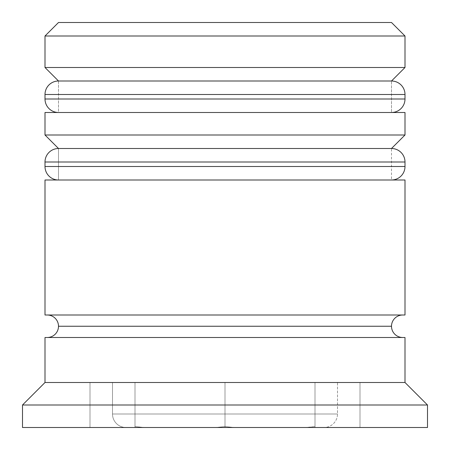<?xml version="1.0" encoding="UTF-8"?>
<svg xmlns="http://www.w3.org/2000/svg" width="450" height="450" viewBox="0 0 450 450"><rect width="100%" height="100%" fill="white"/><g stroke="black" fill="none" stroke-linecap="round" stroke-linejoin="round"><path stroke-width="0.34" stroke-dasharray="2.25 1.69" d="M58.5 112.5L391.5 112.5L58.5 112.5L391.5 112.5L391.5 81L391.5 112.5L225 112.5L405 112.5L45 112.5L391.5 112.5L58.5 112.5L58.5 81L391.5 81L58.5 81L391.5 81L58.5 81L58.5 112.5M405 99L45 99L405 99M45 94.5L405 94.5L45 94.5M58.5 180L391.5 180L58.5 180L391.5 180L391.5 148.5L58.5 148.5L391.5 148.5L391.5 180L225 180L405 180L45 180L391.5 180L58.5 180L58.5 148.5L391.5 148.5L58.5 148.5L391.5 148.5L58.5 148.5L58.5 180M405 166.5L45 166.5L405 166.5M45 162L405 162L45 162M402.75 337.5L45 337.5L402.75 337.5M391.5 326.25L58.5 326.25L391.5 326.25M337.5 414L112.5 414A13.5 13.5 0 0 0 126 427.5L135 427.5L135 426.572L144.281 427.5L215.719 427.5L225 426.572L234.281 427.5L305.719 427.5L315 426.572L315 427.5L324 427.5A13.5 13.5 0 0 0 337.5 414L337.5 382.5L112.5 382.5L112.5 414L337.5 414L112.5 414L112.5 382.5L337.5 382.5L225 382.5L225 427.5L427.5 427.5L22.5 427.5L360 427.5L90 427.5L360 427.5L360 382.5L225 382.5L360 382.5L360 427.5L360 382.5L360 427.5L225 427.5L225 382.5L225 427.5L90 427.5L90 382.5L225 382.5L90 382.5L90 427.5L90 382.5L90 427.5L225 427.5L225 382.5L90 382.5L360 382.5L114.66 382.5L337.5 382.5L337.5 414A13.5 13.5 0 0 1 324 427.5L315 427.5L321.722 427.5L315 427.5L315 382.5L225 382.5L225 426.572L234.281 427.5L305.719 427.5L234.281 427.5L305.719 427.5L234.281 427.5L305.719 427.5L315 426.572L315 427.5L315 382.5L315 426.572L305.719 427.5L234.281 427.5L225 426.572L225 382.5L315 382.5L315 426.572L305.719 427.5L234.281 427.5L225 426.572L215.719 427.5L144.281 427.5L215.719 427.5L144.281 427.5L215.719 427.5L144.281 427.5L135 426.572L135 382.5L225 382.5L225 426.572L225 382.5L135 382.5L135 427.5L126 427.5L135 427.5L135 382.5L135 426.572L144.281 427.5L215.719 427.5L225 426.572L215.719 427.5L144.281 427.5L135 426.572L135 427.5L126 427.5A13.5 13.5 0 0 1 112.5 414L337.5 414M402.75 315L45 315L402.75 315M391.5 22.5L58.5 22.5L391.5 22.5M22.5 405L427.5 405L22.5 405M405 382.5L45 382.5L405 382.5M405 135L45 135L405 135M405 67.5L45 67.5L405 67.5M45 36L405 36L45 36M315 382.5L135 382.5L315 382.5"/><path stroke-width="0.67" d="M391.5 81L58.5 81A13.5 13.5 0 0 0 45 94.5L405 94.5A13.5 13.5 0 0 0 391.5 81L58.5 81L391.5 81A13.5 13.5 0 0 1 405 94.5L45 94.5L45 99A13.5 13.5 0 0 0 58.5 112.5A13.5 13.5 0 0 1 45 99L405 99L45 99L45 94.5A13.5 13.5 0 0 1 58.5 81L45 67.5L58.5 81L391.5 81L405 67.5L45 67.5L405 67.5L405 36L391.5 22.5L58.5 22.5L45 36L405 36L45 36L45 67.5L45 36L58.5 22.5L391.5 22.5L405 36L405 67.5L391.5 81M391.5 112.5A13.5 13.5 0 0 0 405 99L405 94.5L405 99A13.5 13.5 0 0 1 391.5 112.5M391.5 148.5L58.5 148.5A13.5 13.5 0 0 0 45 162L405 162A13.5 13.5 0 0 0 391.5 148.5L58.5 148.5L45 135L58.5 148.5A13.5 13.5 0 0 0 45 162L45 166.5A13.5 13.5 0 0 0 58.5 180A13.5 13.5 0 0 1 45 166.5L405 166.5L45 166.5L45 162L405 162L405 166.5L405 162A13.5 13.5 0 0 0 391.5 148.5L405 135L45 135L405 135L405 112.5L45 112.5L45 135L45 112.5L405 112.5L405 135L391.5 148.5M391.5 180A13.5 13.5 0 0 0 405 166.5A13.5 13.5 0 0 1 391.5 180M47.25 337.5A11.25 11.25 0 0 0 58.5 326.25L391.5 326.25A11.25 11.25 0 0 0 402.75 337.5A11.25 11.25 0 0 1 391.5 326.25A11.25 11.25 0 0 1 402.75 315A11.25 11.25 0 0 0 391.5 326.25L58.5 326.25A11.25 11.25 0 0 1 47.25 337.5M427.5 405L405 382.5L45 382.5L22.5 405L427.5 405L22.5 405L22.5 427.5L427.5 427.5L427.5 405L427.5 427.5L22.5 427.5L22.5 405L45 382.5L405 382.5L405 337.5L45 337.5L45 382.5L45 337.5L405 337.5L405 382.5L427.5 405M405 315L405 180L45 180L45 315L405 315L45 315L45 180L405 180L405 315M47.25 315A11.25 11.25 0 0 1 58.5 326.25A11.25 11.25 0 0 0 47.25 315"/></g></svg>
